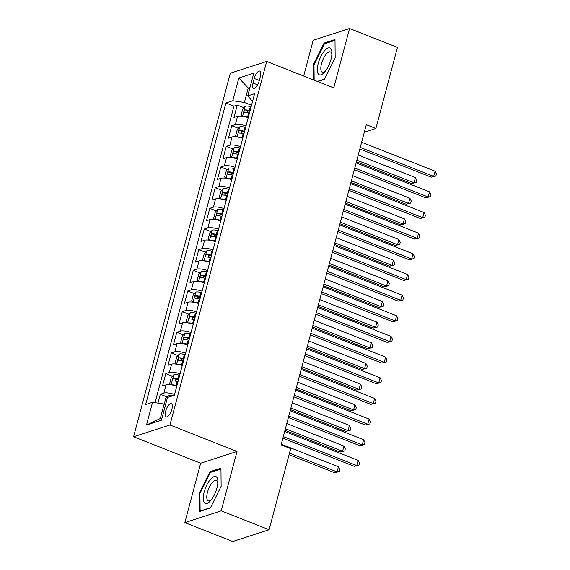 <?xml version="1.0" encoding="UTF-8"?>
<svg xmlns="http://www.w3.org/2000/svg" width="570" height="570" viewBox="0 0 570 570"><rect width="100%" height="100%" fill="white"/><g stroke="black" fill="none" stroke-linecap="round" stroke-linejoin="round"><path stroke-width="0.85" d="M171.898 409.253A7.111 2.672 -68.5 0 0 171.356 403.66A7.111 2.672 -68.5 0 0 165.606 411.291A7.111 2.672 -68.5 0 0 166.141 416.891A7.111 2.672 -68.5 0 0 171.898 409.253M184.851 522.605L221.217 510.827L237.02 451.44L200.654 463.218L184.851 522.605L232.752 541.5L269.118 529.722L290.693 448.647L281.11 444.864L366.303 124.695L375.886 128.471L397.454 47.395L349.553 28.5L313.187 40.278L303.675 76.024M200.654 463.218L133.594 436.762L230.323 73.209L266.689 61.432L169.953 424.985L133.594 436.762M248.214 117.698A8.892 2.437 -165.1 0 0 237.54 116.294L233.957 117.456L237.255 105.065L243.874 107.673M246.019 125.963A8.892 2.437 -165.1 0 0 235.346 124.559L231.755 125.721L238.374 128.328M231.755 125.721L228.456 138.111L232.047 136.95A8.892 2.437 -165.1 0 1 242.72 138.353M237.22 159.016A8.892 2.437 -165.1 0 0 226.546 157.605L222.963 158.774L226.262 146.376L232.881 148.984M231.726 179.671A8.892 2.437 -165.1 0 0 221.053 178.267L217.469 179.429L220.761 167.031L227.38 169.646M226.233 200.327A8.892 2.437 -165.1 0 0 215.56 198.923L211.969 200.084L215.268 187.687L221.887 190.302M220.733 220.982A8.892 2.437 -165.1 0 0 210.059 219.578L206.475 220.74L209.774 208.342L216.393 210.957M215.239 241.637A8.892 2.437 -165.1 0 0 204.566 240.234L200.975 241.395L204.274 229.005L210.893 231.612M209.739 262.293A8.892 2.437 -165.1 0 0 199.065 260.889L195.482 262.05L198.78 249.66L205.399 252.268M204.245 282.948A8.892 2.437 -165.1 0 0 193.572 281.544L189.988 282.706L193.28 270.315L199.899 272.923M198.752 303.611A8.892 2.437 -165.1 0 0 188.079 302.2L184.488 303.361L187.787 290.971L194.406 293.579M193.251 324.266A8.892 2.437 -165.1 0 0 182.578 322.862L178.994 324.024L182.293 311.626L188.912 314.241M187.758 344.921A8.892 2.437 -165.1 0 0 177.085 343.518L173.494 344.679L176.793 332.281L183.412 334.896M182.258 365.577A8.892 2.437 -165.1 0 0 171.584 364.173L168 365.334L171.299 352.937L177.918 355.552M176.764 386.232A8.892 2.437 -165.1 0 0 166.091 384.828L162.507 385.99L165.799 373.599L172.418 376.207M254.248 78.489L253.037 83.035A6.89 2.586 -68.5 0 0 253.557 88.457A6.89 2.586 -68.5 0 0 259.129 81.061L260.34 76.515A6.89 2.586 -68.5 0 0 259.82 71.093A6.89 2.586 -68.5 0 0 254.248 78.489L259.286 80.477M249.674 88.585L248.235 88.015L244.388 102.479L232.795 100.726L225.912 102.956L145.671 404.536L152.546 402.313L146.504 425.035L161.438 420.19L167.487 397.468L174.363 395.245L254.612 93.658L247.729 95.888L251.463 100.185L252.738 100.691M232.795 100.726L238.837 78.005L253.778 73.167L247.729 95.888M237.255 105.065L233.964 106.127L155.054 402.691M174.562 394.497A8.892 2.437 14.9 0 0 163.896 393.093L160.305 394.255L157.947 403.125M165.799 373.599L169.39 372.431A8.892 2.437 14.9 0 1 180.063 373.842M171.299 352.937L174.883 351.776A8.892 2.437 14.9 0 1 185.556 353.179M176.793 332.281L180.384 331.12A8.892 2.437 14.9 0 1 191.057 332.524M182.293 311.626L185.877 310.465A8.892 2.437 14.9 0 1 196.55 311.868M187.787 290.971L191.378 289.809A8.892 2.437 14.9 0 1 202.044 291.213M193.28 270.315L196.871 269.154A8.892 2.437 14.9 0 1 207.544 270.558M198.78 249.66L202.364 248.499A8.892 2.437 14.9 0 1 213.037 249.902M204.274 229.005L207.865 227.836A8.892 2.437 14.9 0 1 218.538 229.247M209.774 208.342L213.358 207.181A8.892 2.437 14.9 0 1 224.031 208.591M215.268 187.687L218.859 186.525A8.892 2.437 14.9 0 1 229.525 187.929M220.761 167.031L224.352 165.87A8.892 2.437 14.9 0 1 235.025 167.274M226.262 146.376L229.845 145.215A8.892 2.437 14.9 0 1 240.519 146.618M251.52 105.286L244.388 102.479M221.217 510.827L269.118 529.722M237.02 451.44L169.953 424.985M266.689 61.432L333.749 87.887L349.553 28.5M364.301 132.226L375.886 128.471M249.974 87.452L248.235 88.015L238.837 78.005M165.585 404.629L164.146 404.059L160.298 418.515L162.037 417.953M233.964 106.127L225.912 102.956M160.305 394.255L166.924 396.863M152.546 402.313L164.146 404.059M146.504 425.035L160.298 418.515M317.725 81.567L324.401 79.401L335.174 57.698L335.003 39.537L324.052 43.085L313.272 64.788L313.415 79.864M210.351 508.02L221.132 486.317L220.96 468.155L210.009 471.703L199.229 493.406L199.4 511.568L210.351 508.02M313.999 65.08L313.272 64.788M325.228 43.548L324.052 43.085M199.956 493.698L199.229 493.406M211.178 472.167L210.009 471.703M359.834 148.998L431.233 177.163L433.692 176.365L360.261 147.402M435.067 171.2L436.406 173.971L435.858 176.037L433.692 176.365L435.067 171.2L361.637 142.236M435.858 176.037L431.233 177.163M243.134 116.373A5.892 1.61 14.9 0 1 247.608 116.85L248.392 117.042M242.286 116.237L241.117 115.062L242.77 108.863L245.285 106.163A5.892 1.61 14.9 0 1 250.358 106.526L251.135 106.718M356.435 161.773L411.583 183.526L414.041 182.735L415.409 177.569L358.238 155.012M250.095 110.644L249.311 110.452A5.892 1.61 -165.1 0 0 245.214 109.939C243.924 110.886 243.704 111.713 244.551 112.418A5.892 1.61 14.9 0 1 248.655 112.931L249.432 113.124M246.525 112.525L247.971 111.029A3 0.819 14.9 0 1 249.29 111.264L249.888 111.407M356.863 160.177L414.041 182.735L416.207 182.407L411.583 183.526M415.409 177.569L416.755 180.341L416.207 182.407M330.999 59.323A14.45 5.429 -68.5 0 0 331.925 53.217A14.45 5.429 -68.5 0 0 326.517 48.877A14.45 5.429 -68.5 0 0 318.224 63.462A14.45 5.429 -68.5 0 0 324.38 72.362A14.45 5.429 -68.5 0 0 330.999 59.323M331.847 54.72A10.937 4.111 -68.5 0 0 330.372 51.906A10.937 4.111 -68.5 0 0 321.516 63.648A10.937 4.111 -68.5 0 0 322.342 72.255A10.937 4.111 -68.5 0 0 325.342 71.207M314.141 80.149L313.999 64.83L324.444 43.797L335.01 40.377M324.572 79.059L317.319 81.403M216.849 477.354A14.45 5.429 -68.5 0 0 206.817 485.091A14.45 5.429 -68.5 0 0 204.274 502.676A14.45 5.429 -68.5 0 0 210.33 500.98A14.45 5.429 -68.5 0 0 217.883 481.842A14.45 5.429 -68.5 0 0 216.849 477.354M217.797 483.339A10.937 4.111 -68.5 0 0 217.07 481.116A10.937 4.111 -68.5 0 0 216.322 480.524A10.937 4.111 -68.5 0 0 208.962 488.07A10.937 4.111 -68.5 0 0 207.551 500.289A10.937 4.111 -68.5 0 0 208.292 500.873A10.937 4.111 -68.5 0 0 211.299 499.833M210.522 507.678L200.12 511.048L199.949 493.449L210.394 472.416L220.968 468.996M200.526 511.205L200.12 511.048M354.341 169.653L425.74 197.819L428.198 197.02L354.768 168.057M429.573 191.855L430.913 194.627L430.364 196.693L428.198 197.02L429.573 191.855L356.136 162.892M430.364 196.693L425.74 197.819M348.84 190.309L420.247 218.474L422.705 217.676L349.267 188.713M424.073 212.517L425.42 215.282L424.871 217.348L422.705 217.676L424.073 212.517L350.643 183.547M424.871 217.348L420.247 218.474M343.347 210.964L414.746 239.129L417.204 238.331L343.774 209.368M418.58 233.173L419.919 235.944L419.37 238.004L417.204 238.331L418.58 233.173L345.149 204.203M419.37 238.004L414.746 239.129M337.853 231.619L409.253 259.785L411.711 258.994L338.274 230.023M413.086 253.828L414.426 256.6L413.877 258.666L411.711 258.994L413.086 253.828L339.649 224.858M413.877 258.666L409.253 259.785M237.64 137.028A5.892 1.61 14.9 0 1 242.115 137.513L242.891 137.705M236.792 136.893L235.624 135.717L237.27 129.518L239.785 126.818A5.892 1.61 14.9 0 1 244.858 127.181L245.642 127.374M350.942 182.436L406.082 204.188L408.54 203.39L409.916 198.225L352.737 175.674M244.594 131.299L243.817 131.107A5.892 1.61 -165.1 0 0 239.714 130.594C238.424 131.542 238.203 132.368 239.058 133.074A5.892 1.61 14.9 0 1 243.155 133.587L243.939 133.779M241.024 133.18L242.471 131.684A3 0.819 14.9 0 1 243.796 131.919L244.395 132.062M351.362 180.833L408.54 203.39L410.706 203.062L406.082 204.188M409.916 198.225L411.255 200.996L410.706 203.062M232.14 157.683A5.892 1.61 14.9 0 1 236.614 158.168L237.398 158.36M231.299 157.555L230.123 156.372L231.776 150.174L234.291 147.473A5.892 1.61 14.9 0 1 239.364 147.837L240.141 148.029M345.441 203.091L400.589 224.844L403.047 224.046L404.422 218.88L347.244 196.329M239.101 151.955L238.317 151.763A5.892 1.61 -165.1 0 0 234.22 151.25C232.931 152.197 232.71 153.024 233.558 153.729A5.892 1.61 14.9 0 1 237.662 154.242L238.438 154.434M235.531 153.836L236.978 152.34A3 0.819 14.9 0 1 238.296 152.575L238.894 152.724M345.869 201.488L403.047 224.046L405.213 223.718L400.589 224.844M404.422 218.88L405.762 221.652L405.213 223.718M226.646 178.339A5.892 1.61 14.9 0 1 231.121 178.823L231.897 179.016M225.798 178.21L224.63 177.028L226.276 170.829L228.791 168.129A5.892 1.61 14.9 0 1 233.871 168.492L234.648 168.684M339.948 223.746L395.088 245.499L397.547 244.701L398.922 239.535L341.743 216.985M233.607 172.61L232.824 172.418A5.892 1.61 -165.1 0 0 228.72 171.905C227.43 172.852 227.209 173.679 228.064 174.384A5.892 1.61 14.9 0 1 232.161 174.897L232.945 175.09M230.038 174.491L231.477 172.995A3 0.819 14.9 0 1 232.802 173.23L233.401 173.38M340.368 222.15L397.547 244.701L399.713 244.373L395.088 245.499M398.922 239.535L400.261 242.307L399.713 244.373M221.153 198.994A5.892 1.61 14.9 0 1 225.627 199.479L226.404 199.671M220.305 198.866L219.129 197.683L220.782 191.484L223.297 188.784A5.892 1.61 14.9 0 1 228.37 189.147L229.154 189.34M334.447 244.402L389.595 266.154L392.053 265.356L393.428 260.191L336.25 237.64M228.107 193.266L227.33 193.073A5.892 1.61 -165.1 0 0 223.226 192.567C221.937 193.508 221.716 194.334 222.571 195.04A5.892 1.61 14.9 0 1 226.668 195.553L227.451 195.745M224.537 195.147L225.984 193.65A3 0.819 14.9 0 1 227.302 193.886L227.9 194.035M334.875 242.806L392.053 265.356L394.219 265.029L389.595 266.154M393.428 260.191L394.768 262.962L394.219 265.029M332.353 252.275L403.752 280.44L406.211 279.649L332.78 250.679M407.586 274.483L408.925 277.255L408.376 279.321L406.211 279.649L407.586 274.483L334.155 245.52M408.376 279.321L403.752 280.44M215.652 219.657A5.892 1.61 14.9 0 1 220.127 220.134L220.911 220.326M214.805 219.521L213.636 218.339L215.289 212.147L217.804 209.439A5.892 1.61 14.9 0 1 222.877 209.81L223.654 210.002M328.954 265.057L384.102 286.81L386.56 286.012L387.928 280.853L330.757 258.296M222.614 213.921L221.83 213.729A5.892 1.61 -165.1 0 0 217.733 213.223C216.443 214.17 216.222 214.997 217.07 215.702A5.892 1.61 14.9 0 1 221.174 216.208L221.951 216.401M219.044 215.802L220.49 214.306A3 0.819 14.9 0 1 221.808 214.541L222.407 214.691M329.382 263.461L386.56 286.012L388.726 285.684L384.102 286.81M387.928 280.853L389.274 283.618L388.726 285.684M326.859 272.937L398.259 301.103L400.717 300.305L327.287 271.334M402.092 295.139L403.432 297.911L402.883 299.977L400.717 300.305L402.092 295.139L328.655 266.176M402.883 299.977L398.259 301.103M210.159 240.312A5.892 1.61 14.9 0 1 214.634 240.789L215.41 240.982M209.311 240.177L208.143 238.994L209.788 232.802L212.304 230.095A5.892 1.61 14.9 0 1 217.377 230.465L218.16 230.658M323.461 285.713L378.601 307.465L381.059 306.667L382.434 301.509L325.256 278.951M217.113 234.584L216.336 234.391A5.892 1.61 -165.1 0 0 212.232 233.878C210.943 234.826 210.722 235.652 211.577 236.358A5.892 1.61 14.9 0 1 215.674 236.864L216.458 237.056M213.543 236.457L214.99 234.961A3 0.819 14.9 0 1 216.315 235.196L216.913 235.346M323.881 284.117L381.059 306.667L383.225 306.339L378.601 307.465M382.434 301.509L383.774 304.28L383.225 306.339M321.359 293.593L392.766 321.758L395.224 320.96L321.786 291.997M396.592 315.794L397.938 318.566L397.39 320.632L395.224 320.96L396.592 315.794L323.161 286.831M397.39 320.632L392.766 321.758M204.659 260.967A5.892 1.61 14.9 0 1 209.133 261.445L209.917 261.637M203.818 260.832L202.642 259.656L204.295 253.458L206.81 250.757A5.892 1.61 14.9 0 1 211.883 251.121L212.66 251.313M317.96 306.368L373.108 328.12L375.566 327.33L376.941 322.164L319.763 299.606M211.62 255.239L210.836 255.046A5.892 1.61 -165.1 0 0 206.739 254.534C205.449 255.481 205.229 256.308 206.076 257.013A5.892 1.61 14.9 0 1 210.18 257.526L210.957 257.718M208.05 257.113L209.496 255.624A3 0.819 14.9 0 1 210.815 255.852L211.413 256.001M318.388 304.772L375.566 327.33L377.732 327.002L373.108 328.12M376.941 322.164L378.28 324.936L377.732 327.002M315.865 314.248L387.265 342.413L389.723 341.615L316.293 312.652M391.098 336.45L392.438 339.221L391.889 341.288L389.723 341.615L391.098 336.45L317.668 307.487M391.889 341.288L387.265 342.413M199.165 281.623A5.892 1.61 14.9 0 1 203.64 282.107L204.416 282.3M198.317 281.487L197.149 280.312L198.795 274.113L201.31 271.413A5.892 1.61 14.9 0 1 206.39 271.776L207.167 271.968M312.467 327.03L367.607 348.776L370.065 347.985L371.441 342.819L314.262 320.269M206.126 275.894L205.343 275.702A5.892 1.61 -165.1 0 0 201.239 275.189C199.949 276.137 199.728 276.963 200.583 277.668A5.892 1.61 14.9 0 1 204.68 278.181L205.464 278.374M202.557 277.775L203.996 276.279A3 0.819 14.9 0 1 205.321 276.514L205.92 276.657M312.887 325.427L370.065 347.985L372.231 347.657L367.607 348.776M371.441 342.819L372.78 345.591L372.231 347.657M310.372 334.904L381.772 363.069L384.23 362.271L310.793 333.308M385.605 357.105L386.945 359.877L386.396 361.943L384.23 362.271L385.605 357.105L312.168 328.142M386.396 361.943L381.772 363.069M193.672 302.278A5.892 1.61 14.9 0 1 198.146 302.763L198.923 302.955M192.824 302.15L191.648 300.967L193.301 294.768L195.816 292.068A5.892 1.61 14.9 0 1 200.889 292.431L201.673 292.624M306.966 347.686L362.114 369.438L364.572 368.64L365.947 363.475L308.769 340.924M200.626 296.55L199.849 296.357A5.892 1.61 -165.1 0 0 195.745 295.844C194.456 296.792 194.235 297.618 195.09 298.324A5.892 1.61 14.9 0 1 199.186 298.837L199.97 299.029M197.056 298.431L198.503 296.934A3 0.819 14.9 0 1 199.821 297.169L200.419 297.319M307.394 346.083L364.572 368.64L366.738 368.313L362.114 369.438M365.947 363.475L367.287 366.246L366.738 368.313M304.872 355.559L376.271 383.724L378.729 382.926L305.299 353.963M380.105 377.768L381.444 380.532L380.895 382.598L378.729 382.926L380.105 377.768L306.674 348.797M380.895 382.598L376.271 383.724M188.171 322.934A5.892 1.61 14.9 0 1 192.646 323.418L193.43 323.61M187.323 322.805L186.155 321.623L187.808 315.424L190.323 312.723A5.892 1.61 14.9 0 1 195.396 313.087L196.173 313.279M301.473 368.341L356.62 390.094L359.079 389.296L360.447 384.13L303.276 361.579M195.132 317.205L194.349 317.013A5.892 1.61 -165.1 0 0 190.252 316.5C188.962 317.447 188.741 318.274 189.589 318.979A5.892 1.61 14.9 0 1 193.693 319.492L194.47 319.685M191.563 319.086L193.009 317.59A3 0.819 14.9 0 1 194.327 317.825L194.926 317.974M301.901 366.745L359.079 389.296L361.245 388.968L356.62 390.094M360.447 384.13L361.793 386.902L361.245 388.968M299.378 376.214L370.778 404.379L373.236 403.589L299.806 374.618M374.611 398.423L375.951 401.195L375.402 403.261L373.236 403.589L374.611 398.423L301.174 369.453M375.402 403.261L370.778 404.379M182.678 343.589A5.892 1.61 14.9 0 1 187.152 344.073L187.929 344.266M181.83 343.461L180.662 342.278L182.307 336.079L184.822 333.379A5.892 1.61 14.9 0 1 189.895 333.742L190.679 333.935M295.98 388.997L351.12 410.749L353.578 409.951L354.953 404.786L297.775 382.235M189.632 337.86L188.855 337.668A5.892 1.61 -165.1 0 0 184.751 337.155C183.462 338.103 183.241 338.929 184.096 339.635A5.892 1.61 14.9 0 1 188.193 340.147L188.976 340.34M186.062 339.741L187.509 338.245A3 0.819 14.9 0 1 188.834 338.48L189.432 338.63M296.4 387.401L353.578 409.951L355.744 409.623L351.12 410.749M354.953 404.786L356.293 407.557L355.744 409.623M293.878 396.87L365.284 425.035L367.743 424.244L294.305 395.274M369.111 419.078L370.457 421.85L369.909 423.916L367.743 424.244L369.111 419.078L295.68 390.108M369.909 423.916L365.284 425.035M177.177 364.251A5.892 1.61 14.9 0 1 181.652 364.729L182.436 364.921M176.337 364.116L175.161 362.933L176.814 356.735L179.329 354.034A5.892 1.61 14.9 0 1 184.402 354.397L185.179 354.597M290.479 409.652L345.627 431.405L348.085 430.607L349.46 425.448L292.282 402.89M184.138 358.516L183.355 358.323A5.892 1.61 -165.1 0 0 179.258 357.817C177.968 358.758 177.747 359.584 178.595 360.297A5.892 1.61 14.9 0 1 182.699 360.803L183.476 360.995M180.569 360.397L182.015 358.901A3 0.819 14.9 0 1 183.333 359.136L183.932 359.285M290.907 408.056L348.085 430.607L350.251 430.279L345.627 431.405M349.46 425.448L350.799 428.213L350.251 430.279M288.384 417.532L359.784 445.697L362.242 444.899L288.812 415.929M363.617 439.734L364.957 442.505L364.408 444.572L362.242 444.899L363.617 439.734L290.187 410.771M364.408 444.572L359.784 445.697M171.684 384.907A5.892 1.61 14.9 0 1 176.159 385.384L176.935 385.577M170.836 384.771L169.668 383.589L171.314 377.397L173.829 374.69A5.892 1.61 14.9 0 1 178.909 375.06L179.685 375.252M284.986 430.307L340.126 452.06L342.584 451.262L343.959 446.103L286.781 423.546M178.638 379.178L177.861 378.979A5.892 1.61 -165.1 0 0 173.757 378.473C172.468 379.421 172.247 380.247 173.102 380.952A5.892 1.61 14.9 0 1 177.199 381.458L177.983 381.651M175.076 381.052L176.515 379.556A3 0.819 14.9 0 1 177.84 379.791L178.439 379.941M285.406 428.711L342.584 451.262L344.75 450.934L340.126 452.06M343.959 446.103L345.299 448.868L344.75 450.934M282.891 438.188L354.291 466.353L356.749 465.555L283.311 436.591M358.124 460.389L359.463 463.161L358.915 465.227L356.749 465.555L358.124 460.389L284.687 431.426M358.915 465.227L354.291 466.353M164.21 404.087L165.82 398.052L168.335 395.352A5.892 1.61 14.9 0 1 173.123 395.644M289.068 454.746L334.633 472.715L337.091 471.924L338.466 466.759L281.288 444.201M289.496 453.15L337.091 471.924L339.257 471.597L334.633 472.715M338.466 466.759L339.805 469.53L339.257 471.597M235.346 124.559L237.54 116.294M163.896 393.093L166.091 384.828M169.39 372.431L171.584 364.173M174.883 351.776L177.085 343.518M180.384 331.12L182.578 322.862M185.877 310.465L188.079 302.2M191.378 289.809L193.572 281.544M196.871 269.154L199.065 260.889M202.364 248.499L204.566 240.234M207.865 227.836L210.059 219.578M213.358 207.181L215.56 198.923M218.859 186.525L221.053 178.267M224.352 165.87L226.546 157.605M229.845 145.215L232.047 136.95M257.64 84.844L253.037 83.035M245.221 106.227L242.542 116.28M248.655 112.931L247.608 116.85M250.358 106.526L249.311 110.452M247.971 111.029L245.214 109.939M239.721 126.882L237.049 136.935M243.155 133.587L242.115 137.513M244.858 127.181L243.817 131.107M242.471 131.684L239.714 130.594M234.227 147.537L231.555 157.591M237.662 154.242L236.614 158.168M239.364 147.837L238.317 151.763M236.978 152.34L234.22 151.25M228.734 168.193L226.055 178.246M232.161 174.897L231.121 178.823M233.871 168.492L232.824 172.418M231.477 172.995L228.72 171.905M223.233 188.855L220.561 198.902M226.668 195.553L225.627 199.479M228.37 189.147L227.33 193.073M225.984 193.65L223.226 192.567M217.74 209.511L215.061 219.557M221.174 216.208L220.127 220.134M222.877 209.81L221.83 213.729M220.49 214.306L217.733 213.223M212.239 230.166L209.568 240.212M215.674 236.864L214.634 240.789M217.377 230.465L216.336 234.391M214.99 234.961L212.232 233.878M206.746 250.821L204.074 260.875M210.18 257.526L209.133 261.445M211.883 251.121L210.836 255.046M209.496 255.624L206.739 254.534M201.253 271.477L198.574 281.53M204.68 278.181L203.64 282.107M206.39 271.776L205.343 275.702M203.996 276.279L201.239 275.189M195.752 292.132L193.08 302.185M199.186 298.837L198.146 302.763M200.889 292.431L199.849 296.357M198.503 296.934L195.745 295.844M190.259 312.788L187.58 322.841M193.693 319.492L192.646 323.418M195.396 313.087L194.349 317.013M193.009 317.59L190.252 316.5M184.758 333.45L182.087 343.496M188.193 340.147L187.152 344.073M189.895 333.742L188.855 337.668M187.509 338.245L184.751 337.155M179.265 354.105L176.593 364.152M182.699 360.803L181.652 364.729M184.402 354.397L183.355 358.323M182.015 358.901L179.258 357.817M173.772 374.761L171.093 384.807M177.199 381.458L176.159 385.384M178.909 375.06L177.861 378.979M176.515 379.556L173.757 378.473M168.271 395.416L167.751 397.383"/></g></svg>
